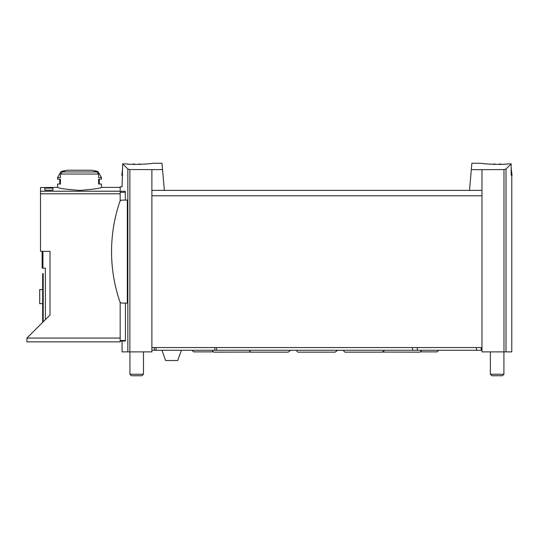 <?xml version="1.0" encoding="UTF-8"?>
<svg xmlns="http://www.w3.org/2000/svg" width="539" height="539" viewBox="0 0 539 539"><rect width="100%" height="100%" fill="white"/><g stroke="black" fill="none" stroke-linecap="round" stroke-linejoin="round"><path stroke-width="0.81" d="M471.315 169.617L481.967 169.677L481.967 190.368L469.503 190.368L471.874 163.263L480.882 163.263M481.967 169.677L503.978 169.542L503.978 351.886L511.78 351.886L511.78 175.188L511.154 175.188L511.154 163.89L506 169.044L503.978 169.542M508.142 163.883L511.154 163.89L508.142 163.883C498.615 165.257 480.175 163.465 480.882 163.263C480.168 163.465 498.582 165.257 508.142 163.883M125.419 200.124L125.243 191.271C121.046 185.248 121.046 185.248 125.243 191.271L120.177 191.271L120.177 186.737L122.07 186.737L122.697 163.89L125.708 163.883L122.697 163.89L127.851 169.044L129.879 169.542L162.535 169.617L164.348 190.368L151.883 190.368L151.883 351.886L122.07 351.886L122.07 341.046L120.177 341.046L120.177 341.861L26.95 341.861L26.95 338.068L120.177 338.068M152.968 163.263L161.976 163.263L162.535 169.617M125.708 163.883C135.235 165.257 153.682 163.465 152.968 163.263C153.682 163.465 135.276 165.257 125.708 163.883M26.95 338.068L50.006 315.012L50.006 251.342L40.499 251.342L40.499 187.585L57.572 187.383C58.899 188.381 66.216 189.384 79.536 190.402C92.836 189.384 100.146 188.381 101.473 187.383L120.177 187.383M44.838 190.179L44.838 188.111L44.838 190.179L52.963 190.179L52.963 188.111L52.963 190.179M44.838 188.111L52.963 188.111M127.319 200.124L127.319 303.107L122.083 303.107A2.439 2.439 0 0 1 119.773 301.449A155.286 155.286 0 0 1 119.773 201.781A2.439 2.439 0 0 1 122.083 200.124L127.319 200.124M125.419 303.107L125.419 340.507L125.284 341.046L125.419 340.507L120.177 340.507L120.177 341.046L125.284 341.046M120.177 302.19L120.177 340.507M120.177 191.271L120.177 201.04M97.977 171.483L101.473 177.547L98.61 177.547L98.61 174.043L96.717 171.948A80.574 80.574 0 0 0 94.453 171.483L97.977 171.483A81.301 81.301 0 0 0 91.367 170.23L67.685 170.23A81.301 81.301 0 0 0 61.075 171.483L64.592 171.483A80.574 80.574 0 0 0 62.329 171.948L60.435 174.043L60.435 177.547L57.572 177.547L57.572 179.177L60.435 179.177L60.435 184.055L57.572 184.055L57.572 187.383M101.473 187.383L101.473 184.055L98.61 184.055L98.61 179.177L101.473 179.177L101.473 177.547M151.883 169.677L151.883 190.368M481.967 190.368L481.967 351.886L503.978 351.886M469.503 190.368L164.348 190.368M481.967 347.547L151.883 347.547M43.208 273.563L43.208 321.803L43.208 273.563L42.669 273.563L42.669 322.349M42.13 251.342L42.13 268.146L45.377 268.146L45.377 319.634M42.669 303.646L39.691 303.646L39.691 289.558L42.669 289.558M98.61 184.055L99.311 184.055L99.311 179.177L98.61 179.177M60.435 184.055L59.741 184.055L59.741 179.177L60.435 179.177M501.775 164.307A25.636 25.636 0 0 0 499.282 163.977L499.282 164.382M511.154 175.188L512.05 175.188L511.154 168.141M495.004 164.375L495.004 163.977A25.636 25.636 0 0 0 492.525 164.307M503.918 351.886L503.918 374.241L490.369 374.241L490.369 351.886M503.918 374.241L502.422 375.737L491.864 375.737L490.369 374.241M141.326 164.307A25.636 25.636 0 0 0 138.846 163.977L138.846 164.375M122.697 168.141L121.801 175.188L122.697 175.188M134.568 164.382L134.568 163.977A25.636 25.636 0 0 0 132.075 164.307M143.482 351.886L143.482 374.241L129.933 374.241L129.933 351.886M143.482 374.241L141.986 375.737L131.428 375.737L129.933 374.241M481.219 347.547L481.219 350.262L481.967 350.262M151.883 350.262L481.219 350.262M181.421 350.262L177.675 360.557L165.662 360.557L161.909 350.262M40.499 191.217L120.177 191.217M127.851 169.044L127.851 351.886M125.419 192.295L120.177 192.295M96.717 171.948L62.329 171.948M98.61 174.043L60.435 174.043M40.499 193.804L120.177 193.804M129.879 169.542L129.879 351.886M481.967 195.785L151.883 195.785M506 169.044L506 351.886M42.938 251.342L42.938 268.146M42.669 277.902L43.208 277.902M154.316 347.547L154.316 350.262M156.067 347.547L156.067 350.262M214.798 347.547L214.798 350.262M216.55 347.547L216.55 350.262M412.537 347.547L412.537 350.262M417.287 347.547L417.287 350.262M476.469 347.547L476.469 350.262M61.075 171.483L57.572 177.547M213.484 350.262L211.854 351.886L193.696 351.886L192.073 350.262M438.658 350.262L437.035 351.886L421.862 351.886L420.231 350.262M296.174 350.262C297.461 351.927 298.316 352.56 298.734 352.156L335.117 352.156L337.677 350.262M343.168 350.262C344.455 351.927 345.31 352.56 345.728 352.156L382.111 352.156L384.671 350.262M249.18 350.262C250.473 351.927 251.322 352.56 251.747 352.156L288.122 352.156L290.683 350.262M212.595 351.711L214.071 352.156L251.1 352.075M382.751 352.075L419.78 352.156L421.202 351.745"/></g></svg>

